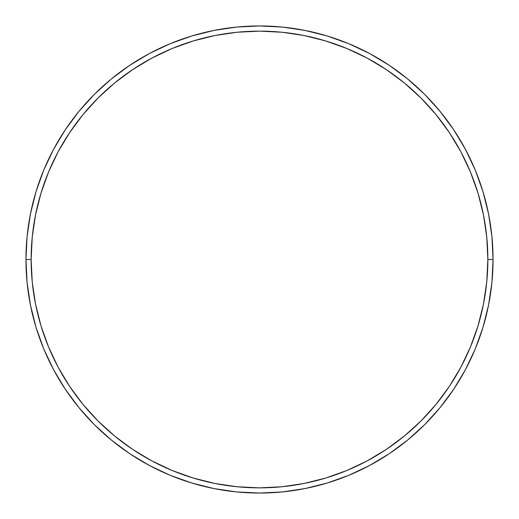<?xml version="1.0" encoding="UTF-8"?>
<svg xmlns="http://www.w3.org/2000/svg" width="519" height="519" viewBox="0 0 519 519"><rect width="100%" height="100%" fill="white"/><g stroke="black" fill="none" stroke-linecap="round" stroke-linejoin="round"><path stroke-width="0.78" d="M25.95 259.5L31.14 259.5A228.36 228.36 0 0 1 259.5 31.14A228.36 228.36 0 0 1 487.86 259.5L493.05 259.5A233.55 233.55 0 0 0 259.5 25.95A233.55 233.55 0 0 0 25.95 259.5A233.55 233.55 0 0 1 259.5 25.95A233.55 233.55 0 0 1 493.05 259.5A233.55 233.55 0 0 1 259.5 493.05A233.55 233.55 0 0 1 25.95 259.5L27.072 236.606L30.439 213.938L36.006 191.706L43.726 170.122L53.528 149.407L65.31 129.744L78.966 111.338L94.354 94.354L111.338 78.966L129.744 65.31L149.407 53.528L170.122 43.726L191.706 36.006L213.938 30.439L236.606 27.072L259.5 25.95L282.394 27.072L305.062 30.439L327.294 36.006L348.878 43.726L369.593 53.528L389.256 65.31L407.662 78.966L424.646 94.354L440.034 111.338L453.69 129.744L465.472 149.407L475.274 170.122L482.994 191.706L488.561 213.938L491.928 236.606L493.05 259.5L491.928 282.394L488.561 305.062L482.994 327.294L475.274 348.878L465.472 369.593L453.69 389.256L440.034 407.662L424.646 424.646L407.662 440.034L389.256 453.69L369.593 465.472L348.878 475.274L327.294 482.994L305.062 488.561L282.394 491.928L259.5 493.05L236.606 491.928L213.938 488.561L191.706 482.994L170.122 475.274L149.407 465.472L129.744 453.69L111.338 440.034L94.354 424.646L78.966 407.662L65.31 389.256L53.528 369.593L43.726 348.878L36.006 327.294L30.439 305.062L27.072 282.394L25.95 259.5A233.55 233.55 0 0 0 259.5 493.05A233.55 233.55 0 0 0 493.05 259.5L487.86 259.5L486.764 237.118L483.474 214.95L478.025 193.211L470.48 172.113L460.898 151.853L449.376 132.63L436.025 114.628L420.974 98.026L404.372 82.975L386.37 69.624L367.147 58.102L346.887 48.52L325.789 40.975L304.05 35.526L281.882 32.236L259.5 31.14L237.118 32.236L214.95 35.526L193.211 40.975L172.113 48.52L151.853 58.102L132.63 69.624L114.628 82.975L98.026 98.026L82.975 114.628L69.624 132.63L58.102 151.853L48.52 172.113L40.975 193.211L35.526 214.95L32.236 237.118L31.14 259.5L32.236 281.882L35.526 304.05L40.975 325.789L48.52 346.887L58.102 367.147L69.624 386.37L82.975 404.372L98.026 420.974L114.628 436.025L132.63 449.376L151.853 460.898L172.113 470.48L193.211 478.025L214.95 483.474L237.118 486.764L259.5 487.86L281.882 486.764L304.05 483.474L325.789 478.025L346.887 470.48L367.147 460.898L386.37 449.376L404.372 436.025L420.974 420.974L436.025 404.372L449.376 386.37L460.898 367.147L470.48 346.887L478.025 325.789L483.474 304.05L486.764 281.882L487.86 259.5A228.36 228.36 0 0 1 259.5 487.86A228.36 228.36 0 0 1 31.14 259.5L25.95 259.5"/></g></svg>
